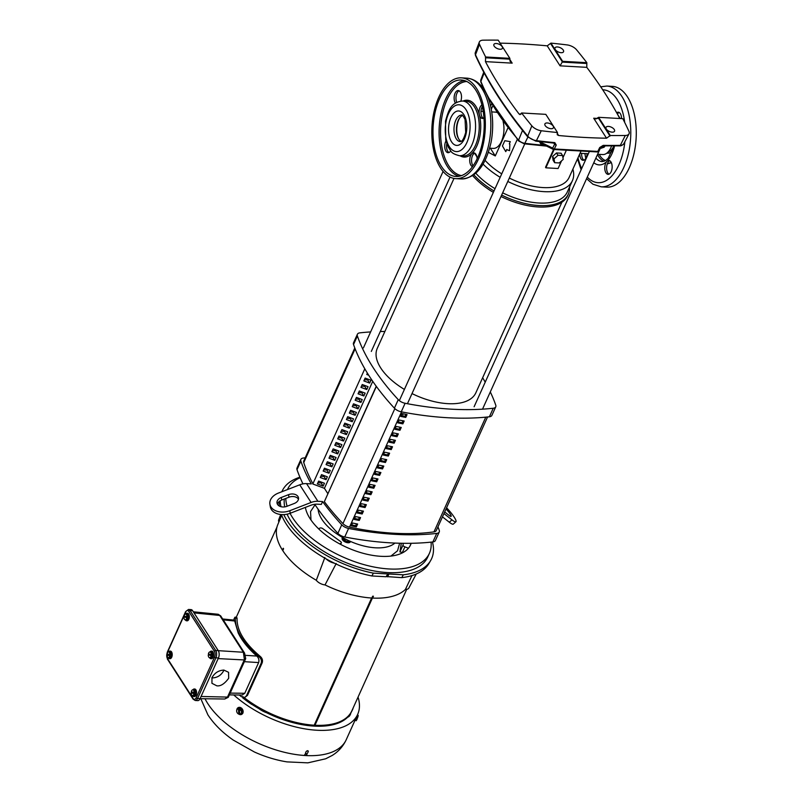 <?xml version="1.0" encoding="UTF-8"?>
<svg xmlns="http://www.w3.org/2000/svg" width="803" height="803" viewBox="0 0 803 803"><rect width="100%" height="100%" fill="white"/><g stroke="black" fill="none" stroke-linecap="round" stroke-linejoin="round"><path stroke-width="1.2" d="M507.275 149.86L509.564 150.673L509.845 144.169L509.313 143.837L510.296 141.649L504.816 140.706L502.437 145.955L505.78 151.647L506.773 149.458L507.275 149.86M509.323 178.055A50.469 25.244 24.3 0 0 542.979 187.571A50.469 25.244 24.3 0 0 569.126 177.443L580.981 151.195M554.14 149.509L545.869 167.817L545.528 167.285L553.568 149.468M507.938 127.908L495.28 155.943L488.445 152.339M485.142 160.429A50.469 25.244 24.3 0 0 501.734 173.849M611.585 145.925A18.168 9.596 93.2 0 1 610.932 147.551A18.168 9.596 93.2 0 1 602.762 154.557L597.603 154.266M474.653 153.132A54.785 27.402 24.3 0 0 476.059 155.481A54.785 27.402 24.3 0 0 476.821 156.635M483.125 164.163A54.785 27.402 24.3 0 0 500.179 177.302M507.787 181.458A54.785 27.402 24.3 0 0 544.032 191.646A54.785 27.402 24.3 0 0 572.429 180.645A54.785 27.402 24.3 0 0 572.88 169.132M489.7 148.194L493.313 148.394A18.168 9.596 -86.8 0 0 502.166 139.672A18.168 9.596 -86.8 0 0 503.079 121.404M502.658 192.83A54.785 27.402 24.3 0 0 538.893 203.018A54.785 27.402 24.3 0 0 567.289 192.017L572.429 180.645M475.828 173.247A54.785 27.402 24.3 0 0 495.039 188.685M473.86 174.843A56.591 28.306 24.3 0 0 494.016 190.943M501.634 195.079A56.591 28.306 24.3 0 0 538.964 205.548A56.591 28.306 24.3 0 0 568.293 194.185A56.591 28.306 24.3 0 0 569.568 186.989M472.686 175.656A56.591 28.306 24.3 0 0 493.373 192.369M501.002 196.504A56.591 28.306 24.3 0 0 567.651 195.611L568.293 194.185M491.285 109.238L492.821 105.835M566.296 150.342L562.943 157.759M561.528 160.891L558.095 168.51L545.869 167.817M554.662 162.698L553.157 160.359L552.534 156.525L556.499 152.961L561.076 153.212L562.582 155.551L563.204 159.385L559.239 162.949L554.662 162.698L554.03 158.864L557.995 155.3L562.582 155.551M496.967 112.47A18.168 9.596 -86.8 0 0 495.361 112.119L491.747 111.908M495.28 155.943L490.322 148.224M556.499 152.961L557.995 155.3M552.534 156.525L554.03 158.864M487.572 416.978L436.32 530.482A7.207 3.603 -155.7 0 1 433.981 531.877A206.361 103.226 -155.7 0 1 394.143 533.242A206.361 103.226 -155.7 0 1 349.506 527.119A7.207 3.603 -155.7 0 1 342.931 523.596A234.295 117.198 -155.7 0 1 324.352 501.654L376.236 386.253M405.916 414.358L405.043 416.295A204.554 102.322 -155.7 0 1 401.109 415.512M403.016 420.792L402.132 422.729A204.554 102.322 -155.7 0 1 398.198 421.946M400.105 427.236L399.232 429.173A204.554 102.322 -155.7 0 1 395.297 428.38M397.194 433.67L396.321 435.607A204.554 102.322 -155.7 0 1 392.386 434.824M394.293 440.114L393.42 442.051A204.554 102.322 -155.7 0 1 389.475 441.259M391.382 446.548L390.509 448.486A204.554 102.322 -155.7 0 1 386.574 447.703M388.481 452.982L387.598 454.92A204.554 102.322 -155.7 0 1 383.663 454.137M385.57 459.426L384.697 461.364A204.554 102.322 -155.7 0 1 380.763 460.571M382.66 465.86L381.786 467.798A204.554 102.322 -155.7 0 1 377.852 467.015M379.759 472.305L378.886 474.232A204.554 102.322 -155.7 0 1 374.941 473.449M376.848 478.739L375.975 480.676A204.554 102.322 -155.7 0 1 372.04 479.893M373.947 485.173L373.064 487.11A204.554 102.322 -155.7 0 1 369.129 486.327M371.036 491.617L370.163 493.554A204.554 102.322 -155.7 0 1 366.228 492.761M368.125 498.051L367.252 499.988A204.554 102.322 -155.7 0 1 363.317 499.205M365.224 504.495L364.351 506.422A204.554 102.322 -155.7 0 1 360.406 505.639M362.314 510.929L361.44 512.866A204.554 102.322 -155.7 0 1 357.506 512.083M359.413 517.363L358.529 519.3A204.554 102.322 -155.7 0 1 354.595 518.517M356.502 523.807L355.629 525.744A204.554 102.322 -155.7 0 1 351.694 524.951M405.766 417.419A206.361 103.226 -155.7 0 1 400.697 416.406L401.982 413.565A206.361 103.226 24.3 0 0 407.051 414.579L405.766 417.419L405.043 416.295M397.796 422.85L399.081 419.999A206.361 103.226 24.3 0 0 404.15 421.013L402.865 423.864A206.361 103.226 -155.7 0 1 397.796 422.85M402.132 422.729L402.865 423.864M394.885 429.284L396.17 426.443A206.361 103.226 24.3 0 0 401.239 427.457L399.954 430.298A206.361 103.226 -155.7 0 1 394.885 429.284M399.232 429.173L399.954 430.298M391.974 435.718L393.259 432.877A206.361 103.226 24.3 0 0 398.328 433.891L397.043 436.742A206.361 103.226 -155.7 0 1 391.974 435.718M396.321 435.607L397.043 436.742M389.074 442.162L390.358 439.311A206.361 103.226 24.3 0 0 395.427 440.335L394.143 443.176A206.361 103.226 -155.7 0 1 389.074 442.162M393.42 442.051L394.143 443.176M386.163 448.596L387.447 445.755A206.361 103.226 24.3 0 0 392.516 446.769L391.232 449.61A206.361 103.226 -155.7 0 1 386.163 448.596M390.509 448.486L391.232 449.61M383.262 455.04L384.547 452.189A206.361 103.226 24.3 0 0 389.616 453.203L388.331 456.054A206.361 103.226 -155.7 0 1 383.262 455.04M387.598 454.92L388.331 456.054M380.351 461.474L381.636 458.633A206.361 103.226 24.3 0 0 386.705 459.647L385.42 462.488A206.361 103.226 -155.7 0 1 380.351 461.474M384.697 461.364L385.42 462.488M377.45 467.908L378.725 465.067A206.361 103.226 24.3 0 0 383.794 466.081L382.509 468.932A206.361 103.226 -155.7 0 1 377.45 467.908M381.786 467.798L382.509 468.932M374.539 474.352L375.824 471.502A206.361 103.226 24.3 0 0 380.893 472.525L379.608 475.366A206.361 103.226 -155.7 0 1 374.539 474.352M378.886 474.232L379.608 475.366M371.628 480.786L372.913 477.946A206.361 103.226 24.3 0 0 377.982 478.959L376.697 481.8A206.361 103.226 -155.7 0 1 371.628 480.786M375.975 480.676L376.697 481.8M368.728 487.23L370.012 484.38A206.361 103.226 24.3 0 0 375.081 485.393L373.796 488.244A206.361 103.226 -155.7 0 1 368.728 487.23M373.064 487.11L373.796 488.244M365.817 493.664L367.101 490.824A206.361 103.226 24.3 0 0 372.17 491.837L370.886 494.678A206.361 103.226 -155.7 0 1 365.817 493.664M370.163 493.554L370.886 494.678M362.916 500.098L364.191 497.258A206.361 103.226 24.3 0 0 369.26 498.272L367.975 501.112A206.361 103.226 -155.7 0 1 362.916 500.098M367.252 499.988L367.975 501.112M360.005 506.542L361.29 503.692A206.361 103.226 24.3 0 0 366.359 504.706L365.074 507.556A206.361 103.226 -155.7 0 1 360.005 506.542M364.351 506.422L365.074 507.556M357.094 512.976L358.379 510.136A206.361 103.226 24.3 0 0 363.448 511.15L362.163 513.99A206.361 103.226 -155.7 0 1 357.094 512.976M361.44 512.866L362.163 513.99M354.193 519.421L355.478 516.57A206.361 103.226 24.3 0 0 360.547 517.584L359.262 520.434A206.361 103.226 -155.7 0 1 354.193 519.421M358.529 519.3L359.262 520.434M351.282 525.855L352.567 523.014A206.361 103.226 24.3 0 0 357.636 524.028L356.351 526.868A206.361 103.226 -155.7 0 1 351.282 525.855M355.629 525.744L356.351 526.868M376.376 386.434L324.352 501.654M443.949 513.579L451.948 519.852A14.414 2.439 48 0 0 455.933 521.739A14.414 2.439 48 0 0 454.297 517.313A14.414 2.439 48 0 0 446.578 507.757M318.108 509.172A43.252 21.641 24.3 0 0 375.493 547.807A43.252 21.641 24.3 0 0 394.935 543.069M286.962 506.302A7.207 5.029 170.7 0 1 277.557 504.435A7.207 5.029 170.7 0 1 277.015 503.039A7.207 5.029 170.7 0 1 281.291 497.469L288.548 494.658A7.207 5.029 170.7 0 1 298.505 497.91A7.207 5.029 170.7 0 1 294.219 503.491L286.962 506.302M446.036 508.982A7.207 1.215 -132 0 1 451.105 516.379A7.207 1.215 -132 0 1 449.118 515.436L444.691 511.973A7.207 1.215 -132 0 1 444.681 511.963M364.401 379.729L367.633 379.909L367.975 379.136M361.501 386.163L364.723 386.343L365.074 385.581M358.59 392.607L361.812 392.787L362.163 392.015M355.689 399.041L358.911 399.221L359.252 398.449M352.778 405.485L356 405.666L356.351 404.893M349.867 411.919L353.099 412.1L353.44 411.327M346.966 418.353L350.188 418.534L350.54 417.771M344.055 424.797L347.277 424.978L347.629 424.205M341.155 431.231L344.377 431.412L344.718 430.639M338.244 437.675L341.466 437.856L341.817 437.083M335.333 444.109L338.565 444.29L338.906 443.517M332.432 450.543L335.654 450.724L336.005 449.951M329.521 456.987L332.743 457.168L333.094 456.395M326.62 463.421L329.842 463.602L330.184 462.829M323.709 469.855L326.931 470.046L327.283 469.273M320.798 476.299L324.031 476.48L324.372 475.707M317.898 482.733L321.12 482.914L321.471 482.141M372.743 381.325L324.422 488.324L312.809 483.988L364.813 368.798M368.687 375.202L366.77 374.489L367.393 373.124M369.671 383.091L363.859 380.923L365.144 378.083L370.956 380.251L369.671 383.091L367.633 379.909M366.77 389.535L360.959 387.367L362.243 384.517L368.055 386.685L366.77 389.535L364.723 386.343M363.859 395.969L358.048 393.801L359.332 390.961L365.144 393.129L363.859 395.969L361.812 392.787M360.959 402.413L355.147 400.235L356.432 397.395L362.233 399.563L360.959 402.413L358.911 399.221M358.048 408.847L352.236 406.679L353.521 403.829L359.332 406.007L358.048 408.847L356 405.666M355.137 415.281L349.325 413.113L350.61 410.273L356.422 412.441L355.137 415.281L353.099 412.1M352.236 421.726L346.424 419.557L347.709 416.707L353.521 418.875L352.236 421.726L350.188 418.534M349.325 428.16L343.513 425.991L344.798 423.151L350.61 425.319L349.325 428.16L347.277 424.978M346.424 434.604L340.613 432.426L341.897 429.585L347.699 431.753L346.424 434.604L344.377 431.412M343.513 441.038L337.702 438.87L338.986 436.019L344.798 438.197L343.513 441.038L341.466 437.856M340.602 447.472L334.791 445.304L336.076 442.463L341.887 444.631L340.602 447.472L338.565 444.29M337.702 453.916L331.89 451.748L333.175 448.897L338.986 451.065L337.702 453.916L335.654 450.724M334.791 460.35L328.979 458.182L330.264 455.341L336.076 457.509L334.791 460.35L332.743 457.168M331.89 466.794L326.078 464.616L327.363 461.775L333.165 463.943L331.89 466.794L329.842 463.602M328.979 473.228L323.167 471.06L324.452 468.209L330.264 470.387L328.979 473.228L326.931 470.046M326.068 479.662L320.256 477.494L321.541 474.653L327.353 476.821L326.068 479.662L324.031 476.48M323.167 486.106L317.356 483.938L318.64 481.087L324.452 483.255L323.167 486.106L321.12 482.914M490.302 391.924A245.337 122.718 -155.7 0 1 495.752 405.134A7.207 3.603 -155.7 0 1 495.752 406.83L491.898 415.362A7.207 3.603 -155.7 0 1 489.388 416.787A245.337 122.718 -155.7 0 1 401.249 411.819A7.207 3.603 -155.7 0 1 394.403 408.175A245.337 122.718 -155.7 0 1 353.531 344.507A7.207 3.603 -155.7 0 1 353.531 342.811L357.385 334.279A7.207 3.603 -155.7 0 1 359.885 332.854A245.337 122.718 -155.7 0 1 370.625 331.93M327.785 493.564L324.422 488.324M305.19 457.83A245.337 122.718 24.3 0 0 303.373 458.021A7.207 3.603 24.3 0 0 300.874 459.446A7.207 3.603 24.3 0 0 300.864 461.143A245.337 122.718 24.3 0 0 311.273 483.898L306.555 483.627A14.414 9.887 147.3 0 0 299.75 484.811L278.46 493.052A14.414 10.058 -9.3 0 0 269.898 504.204A14.414 10.058 -9.3 0 0 289.793 510.708L311.092 502.467A14.414 9.887 -32.7 0 1 317.888 501.293L322.615 501.554A245.337 122.718 24.3 0 0 341.747 524.801A7.207 3.603 24.3 0 0 348.592 528.444A245.337 122.718 24.3 0 0 436.732 533.413A7.207 3.603 24.3 0 0 439.231 531.998A7.207 3.603 24.3 0 0 439.241 530.301A245.337 122.718 24.3 0 0 437.966 526.828M495.752 406.83A7.207 3.603 -155.7 0 1 493.243 408.245A245.337 122.718 -155.7 0 1 405.103 403.277A7.207 3.603 -155.7 0 1 398.258 399.643A245.337 122.718 -155.7 0 1 357.385 335.975A7.207 3.603 -155.7 0 1 357.385 334.279M482.643 377.751A245.337 122.718 -155.7 0 1 485.223 382.158M380.291 331.539A245.337 122.718 -155.7 0 1 384.888 331.478M300.874 459.446L297.02 467.978A7.207 3.603 24.3 0 0 297.01 469.675A245.337 122.718 24.3 0 0 302.942 483.888M314.726 504.294A245.337 122.718 24.3 0 0 337.892 533.343A7.207 3.603 24.3 0 0 344.738 536.986A245.337 122.718 24.3 0 0 432.877 541.945A7.207 3.603 24.3 0 0 435.377 540.529L439.231 531.998M322.615 501.554L321.33 504.394L317.426 504.184A14.414 9.887 147.3 0 0 310.62 505.358L290.214 513.258L289.793 510.708M455.933 521.739L453.293 524.118A14.414 2.439 -132 0 1 449.309 522.231L442.473 516.871M269.898 504.204L270.31 506.753A14.414 10.058 -9.3 0 0 290.214 513.258M298.475 499.225A7.207 5.029 -9.3 0 0 288.97 497.208L281.712 500.018A7.207 5.029 -9.3 0 0 277.457 504.284M354.796 347.98L303.785 460.962A7.207 3.603 24.3 0 0 303.755 462.578L355.117 348.823M312.899 483.777A234.295 117.198 -155.7 0 1 303.755 462.578M453.996 178.417L377.29 348.301A54.072 27.041 24.3 0 0 404.401 389.425M412.009 393.58A54.072 27.041 24.3 0 0 447.823 403.658A54.072 27.041 24.3 0 0 475.848 392.808L561.909 202.185M401.731 414.137L403.979 413.977M402.815 414.549L403.146 413.806M282.887 550.467A71.929 35.974 -155.7 0 1 282.847 550.396A71.929 35.974 -155.7 0 1 282.676 550.135L282.415 550.085A72.2 36.115 -155.7 0 1 277.788 524.62L281.672 515.285M244.152 697.596A71.929 35.974 24.3 0 0 314.194 725.209L371.628 598.014L314.194 725.209L314.977 725.25A71.929 35.974 24.3 0 0 351.865 710.796L406.699 589.342M282.415 550.085L283.248 548.248A72.27 36.145 24.3 0 0 283.569 548.76L282.807 550.687A72.2 36.115 24.3 0 0 316.302 580.268L324.874 557.473M416.245 574.004L408.857 588.017A7.528 3.764 -155.7 0 1 405.415 589.442L411.979 575.56M432.436 541.995A82.016 41.023 -155.7 0 1 430.659 560.534L428.983 563.415A81.675 40.853 -155.7 0 1 401.781 577.648L386.213 576.544M430.659 560.534A82.016 41.023 -155.7 0 1 403.307 574.818L401.781 577.648M236.755 710.173A3.794 3.031 63.8 0 1 237.046 708.888A3.794 3.031 63.8 0 1 238.27 707.594A3.794 3.031 63.8 0 1 242.074 708.728A3.794 3.031 63.8 0 1 242.837 713.094A3.794 3.031 63.8 0 1 241.623 714.389A3.794 3.031 63.8 0 1 238.712 714.068M238.27 707.594L242.968 713.034L241.623 714.389M431.06 542.145A77.811 38.925 -155.7 0 1 429.404 553.337A77.811 38.925 -155.7 0 1 366.188 565.222A77.811 38.925 -155.7 0 1 292.543 517.604A77.811 38.925 -155.7 0 1 290.054 513.328M287.113 506.241A77.811 38.925 -155.7 0 1 285.798 498.442M287.574 489.298L287.454 489.569A77.811 38.925 -155.7 0 1 287.574 489.298A77.811 38.925 -155.7 0 1 300.121 477.685M429.404 553.337L427.778 556.951A77.811 38.925 -155.7 0 1 364.562 568.835A77.811 38.925 -155.7 0 1 290.907 521.217A77.811 38.925 -155.7 0 1 287.093 514.181M284.724 506.884A77.811 38.925 -155.7 0 1 284.292 499.014M409.721 546.472A57.083 28.547 24.3 0 0 410.975 543.3M411.176 543.3A57.154 28.587 -155.7 0 1 409.921 546.13A57.154 28.587 -155.7 0 1 362.805 553.207A57.154 28.587 -155.7 0 1 310.038 518.587A57.154 28.587 -155.7 0 1 305.371 507.396M401.289 543.28L399.924 551.912L402.976 552.584M318.56 528.775L320.016 528.053A2.198 1.104 -155.7 0 1 322.876 528.695L340.502 541.483A2.198 1.104 -155.7 0 1 341.185 542.166A2.198 1.104 -155.7 0 1 341.325 542.969A2.198 1.104 -155.7 0 1 341.004 543.28L339.709 543.912M350.379 541.393A4.457 2.228 -155.7 0 1 346.585 541.483A4.457 2.228 -155.7 0 1 342.881 538.903A4.457 2.228 -155.7 0 1 342.53 537.458L342.188 538.181A4.457 2.228 24.3 0 0 342.469 539.797A4.457 2.228 24.3 0 0 346.695 542.527A4.457 2.228 24.3 0 0 350.319 541.844A4.457 2.228 24.3 0 0 350.329 541.824L350.329 541.824M372.472 597.904L314.977 725.25L372.472 597.904M278.892 521.97A7.528 3.764 -155.7 0 1 278.671 519.862L280.709 514.502M353.169 707.885A72.21 36.115 -155.7 0 1 352.778 709.24L352.497 709.461A72.019 36.025 -155.7 0 1 351.473 711.809A72.019 36.025 -155.7 0 1 350.781 713.004L350.74 713.134A13.611 6.805 -155.7 0 1 350.349 714.499A13.611 6.805 -155.7 0 1 348.101 716.406L347.98 716.487A72.019 36.025 -155.7 0 1 267.038 711.93L266.787 711.819A13.611 6.805 -155.7 0 1 259.59 707.995L259.379 707.855A72.019 36.025 -155.7 0 1 252.804 703.84L252.222 703.579A72.21 36.115 -155.7 0 1 243.931 697.626M352.437 710.043L352.497 709.461M405.415 589.442A72.2 36.115 -155.7 0 1 372.612 598.064L373.415 596.227A72.27 36.145 24.3 0 1 372.722 596.187L371.779 598.024A72.2 36.115 -155.7 0 1 325.024 584.915A7.528 3.764 -155.7 0 1 316.302 580.268M243.038 696.914L242.747 697.887L242.717 696.522M242.747 697.887A72.24 36.135 24.3 0 0 251.69 704.361L252.222 703.579M252.804 703.84L252.393 704.663L251.69 704.361M252.393 704.663A71.959 35.994 24.3 0 0 259.008 708.698L259.379 707.855M259.59 707.995L259.008 708.698M259.228 708.848A13.551 6.775 24.3 0 0 266.405 712.662L266.787 711.819M267.038 711.93L266.405 712.662M266.656 712.763A71.959 35.994 24.3 0 0 347.538 717.32L347.98 716.487M348.101 716.406L347.538 717.32M347.669 717.24A13.551 6.775 24.3 0 0 349.907 715.343L350.349 714.499M350.74 713.184A71.959 35.994 24.3 0 0 351.021 712.652L351.473 711.809M371.859 597.864L372.462 597.894L371.94 597.713M325.024 584.915L336.226 563.505M358.048 697.094A78.694 39.367 -155.7 0 1 357.646 714.449A78.694 39.367 -155.7 0 1 306.234 729.094A78.694 39.367 -155.7 0 1 233.743 694.936M371.909 575.962L373.385 573.131L387.799 573.944L386.092 576.755L371.909 575.962A81.675 40.853 -155.7 0 1 281.391 514.572M279.314 506.031A81.675 40.853 -155.7 0 1 279.253 501.463M205.016 698.751A78.694 39.367 24.3 0 0 207.786 703.589A78.694 39.367 24.3 0 0 304.759 755.493L306.073 751.638C307.388 750.383 308.121 750.424 308.252 751.759L306.104 755.573L304.759 755.493L304.708 754.669M308.242 751.006L308.252 751.759L307.559 750.695M387.799 573.944L388.903 574.004L387.598 576.845M388.903 574.004L403.307 574.818M373.385 573.131A82.016 41.023 -155.7 0 1 283.78 514.603M281 506.693A82.016 41.023 -155.7 0 1 280.237 500.751M281.873 491.737A82.016 41.023 -155.7 0 1 299.921 477.213M242.717 711.267L241.061 714.108A2.198 0.592 175.6 0 1 239.776 714.198A3.563 1.907 95.8 0 1 239.736 714.158A2.861 2.289 63.8 0 0 241.251 713.004A2.198 0.723 -54.1 0 1 242.245 711.508L242.717 711.267L241.121 708.387L240.649 708.617A2.198 1.315 59.5 0 0 241.041 710.264A2.198 1.315 59.5 0 0 242.245 711.508M240.649 708.617A2.198 0.592 175.6 0 1 239.354 708.708L238.431 708.617A2.198 0.592 175.6 0 1 237.879 708.336L241.121 708.387M239.706 713.737L238.852 714.098A2.198 0.592 175.6 0 1 238.431 713.957A2.198 0.592 175.6 0 1 238.3 713.837M241.061 714.108A2.198 0.723 -54.1 0 1 241.251 713.004A2.861 2.289 63.8 0 0 241.041 710.264A2.861 2.289 63.8 0 0 239.324 708.778L239.736 714.158M237.879 708.336A2.198 0.723 125.9 0 0 236.885 709.842A2.198 0.723 125.9 0 0 236.654 710.645A2.198 0.723 125.9 0 0 236.664 710.836M238.14 713.737A2.198 1.315 -120.5 0 1 237.447 713.104A2.198 1.315 -120.5 0 1 237.096 712.582A2.198 1.315 -120.5 0 1 236.905 712.191A2.198 1.315 -120.5 0 1 236.805 711.88M357.365 715.071L358.188 715.373L357.365 715.051M357.656 715.172A2.198 1.897 -148.2 0 1 358.008 716.326L356.964 715.935M356.572 716.808L357.736 717.24A2.198 1.897 -148.2 0 1 356.833 717.922L356.181 717.681M356.833 717.922A2.198 1.887 9.3 0 1 355.649 720.532L355.006 720.281M356.181 720.723A3.603 3.603 0 0 0 356.201 720.713L355.649 720.532M238.852 714.098A3.563 1.907 -84.2 0 1 238.812 714.068A2.861 2.289 63.8 0 1 237.096 712.582A2.861 2.289 63.8 0 1 236.885 709.842A2.861 2.289 63.8 0 1 238.401 708.678A3.563 1.907 -84.2 0 1 238.431 708.617M238.812 714.068L238.401 708.678M239.184 708.246L239.605 713.726M356.201 720.713L357.787 717.29A3.563 1.757 -163.3 0 0 357.736 717.24M358.008 716.326A3.563 1.757 16.7 0 1 358.058 716.376L357.556 717.179M358.058 716.376L358.178 715.373A3.603 3.603 0 0 0 358.188 715.373M408.466 548.208L404.903 546.883A2.198 1.104 -155.7 0 1 403.046 545.006L403.327 543.31M346.324 541.152A4.015 2.007 24.3 0 0 349.646 541.373A2.861 0.944 -54.1 0 1 348.893 541.021A2.861 2.459 9.3 0 1 344.587 539.415A2.861 1.516 93.2 0 1 343.262 538.923A4.015 2.007 24.3 0 0 346.324 541.152M342.961 538.261A4.015 2.007 24.3 0 0 342.991 538.371A4.015 2.007 24.3 0 0 343.262 538.923A2.861 1.516 93.2 0 1 342.881 537.99A2.861 1.516 93.2 0 1 342.811 537.608M344.587 539.415L344.768 539.014A2.861 2.459 9.3 0 1 345.119 538.863M223.886 670.073C218.627 670.385 214.662 672.894 211.982 677.622L211.932 683.303L216.79 685.812C220.564 686.394 224.529 683.875 228.684 678.264L228.564 672.312L223.886 670.073M211.841 677.953L212.032 677.963C217.201 677.792 221.066 675.413 223.636 670.816L223.937 670.073M186.848 620.789A3.794 2.007 -86.8 0 0 187.089 620.829A3.794 2.007 -86.8 0 0 189.137 618.32A3.794 2.007 -86.8 0 0 188.655 614.054A3.794 2.007 -86.8 0 0 187.511 613.261A3.794 2.007 -86.8 0 0 187.27 613.271M185.824 613.883A3.794 2.007 93.2 0 1 187.029 613.231A3.794 2.007 93.2 0 1 188.173 614.024A3.794 2.007 93.2 0 1 188.655 618.3A3.794 2.007 93.2 0 1 186.607 620.799A3.794 2.007 93.2 0 1 185.593 620.187M211.179 658.681A3.794 2.007 -86.8 0 0 211.42 658.721A3.794 2.007 -86.8 0 0 213.468 656.222A3.794 2.007 -86.8 0 0 212.986 651.946A3.794 2.007 -86.8 0 0 211.841 651.153A3.794 2.007 -86.8 0 0 211.601 651.173M210.155 651.775A3.794 2.007 93.2 0 1 211.37 651.123A3.794 2.007 93.2 0 1 212.504 651.916A3.794 2.007 93.2 0 1 212.986 656.192A3.794 2.007 93.2 0 1 210.938 658.701A3.794 2.007 93.2 0 1 209.924 658.079M194.085 696.542A3.794 2.007 -86.8 0 0 194.326 696.582A3.794 2.007 -86.8 0 0 196.374 694.083A3.794 2.007 -86.8 0 0 195.892 689.807A3.794 2.007 -86.8 0 0 194.748 689.014A3.794 2.007 -86.8 0 0 194.507 689.034M193.061 689.636A3.794 2.007 93.2 0 1 194.266 688.984A3.794 2.007 93.2 0 1 195.41 689.777A3.794 2.007 93.2 0 1 195.892 694.053A3.794 2.007 93.2 0 1 193.844 696.562A3.794 2.007 93.2 0 1 192.83 695.94M169.754 658.651A3.794 2.007 -86.8 0 0 169.995 658.691A3.794 2.007 -86.8 0 0 172.043 656.181A3.794 2.007 -86.8 0 0 171.561 651.916A3.794 2.007 -86.8 0 0 170.417 651.123A3.794 2.007 -86.8 0 0 170.176 651.133M168.73 651.745A3.794 2.007 93.2 0 1 169.935 651.092A3.794 2.007 93.2 0 1 171.079 651.885A3.794 2.007 93.2 0 1 171.561 656.161A3.794 2.007 93.2 0 1 169.513 658.661A3.794 2.007 93.2 0 1 168.5 658.048M167.717 655.007A3.794 2.007 93.2 0 1 167.797 654.094M192.047 692.899A3.794 2.007 93.2 0 1 192.128 691.995M209.141 655.037A3.794 2.007 93.2 0 1 209.222 654.134M184.81 617.146A3.794 2.007 93.2 0 1 184.891 616.232M171.39 653.632L170.637 653.592A2.198 1.104 -155.7 0 1 169.363 652.548A2.198 1.104 -155.7 0 1 169.343 651.574L170.095 651.614L171.39 653.632L171.019 656.894L168.61 658.099A2.198 0.753 170 0 1 168.811 657.446A2.861 1.506 93.2 0 1 167.476 657.266A2.861 1.506 93.2 0 1 167.325 657.055A2.861 1.506 93.2 0 1 166.823 654.967L169.824 655.73A2.198 1.857 104.7 0 0 170.276 656.854A2.198 0.753 170 0 0 168.811 657.446A2.861 1.506 93.2 0 0 169.734 655.72L166.823 654.967M195.721 691.524L194.968 691.483A2.198 1.104 -155.7 0 1 193.694 690.439A2.198 1.104 -155.7 0 1 193.674 689.466L194.426 689.506L195.721 691.524L195.35 694.796L192.941 695.99A2.198 0.753 170 0 1 193.142 695.338A2.861 1.506 93.2 0 1 191.817 695.157A2.861 1.506 93.2 0 1 191.656 694.946A2.861 1.506 93.2 0 1 191.164 692.859L194.155 693.631A2.198 1.857 104.7 0 0 194.607 694.746A2.198 0.753 170 0 0 193.142 695.338A2.861 1.506 93.2 0 0 194.065 693.621L191.164 692.859M212.815 653.662L212.072 653.622A2.198 1.104 -155.7 0 1 210.787 652.578A2.198 1.104 -155.7 0 1 210.767 651.604L211.52 651.645L212.815 653.662L212.444 656.934L210.035 658.129A2.198 0.753 170 0 1 210.235 657.476A2.861 1.506 93.2 0 1 208.91 657.296A2.198 1.104 24.3 0 0 208.951 657.346A2.198 1.104 24.3 0 0 210.035 658.129M188.484 615.771L187.731 615.73A2.198 1.104 -155.7 0 1 186.457 614.686A2.198 1.104 -155.7 0 1 186.437 613.713L187.189 613.753L188.484 615.771L188.113 619.033L185.704 620.237A2.198 0.753 170 0 1 185.905 619.585A2.861 1.506 93.2 0 1 184.58 619.404A2.198 1.104 24.3 0 0 184.62 619.454A2.198 1.104 24.3 0 0 185.704 620.237M185.644 612.097A1.094 0.552 -155.7 0 1 185.573 611.705L167.225 652.337L167.456 659.183L193.101 699.122L195.199 700.487L197.749 700.628A5.24 2.77 -86.8 0 0 200.098 698.61L197.558 698.469A1.094 0.552 -155.7 0 1 196.193 697.737A4.135 2.188 93.2 0 1 193.091 698.469L167.446 658.54A4.135 2.188 93.2 0 1 167.295 652.739L185.644 612.097A4.135 2.188 93.2 0 1 188.745 611.374L214.391 651.303A4.135 2.188 93.2 0 1 214.542 657.105L196.193 697.737M195.199 700.487A5.24 2.77 -86.8 0 0 197.558 698.469L215.907 657.828L218.446 657.978L200.098 698.61M218.446 657.978A5.24 2.77 -86.8 0 0 218.255 650.631L192.62 610.702A5.24 2.77 -86.8 0 0 191.044 609.607L188.494 609.457A5.24 2.77 -86.8 0 1 190.07 610.551A1.094 0.753 147.3 0 0 188.745 611.374M171.019 656.894L170.276 656.854M170.637 653.592A2.198 1.857 104.7 0 0 169.945 654.646L171.129 654.716L171.009 655.8M167.777 652.247A3.603 3.603 0 0 0 167.767 652.257A2.861 1.506 93.2 0 1 167.877 652.156A2.861 1.506 93.2 0 1 169.363 652.548A2.861 1.506 93.2 0 1 169.855 654.636L166.954 653.873A2.861 1.506 93.2 0 1 167.767 652.257A2.198 0.753 -10 0 1 167.777 652.247A2.198 0.753 -10 0 1 167.877 652.156A2.198 0.753 -10 0 1 169.343 651.574M168.138 654.184L168.038 655.027M167.496 657.286A2.198 1.104 24.3 0 0 167.526 657.316A2.198 1.104 24.3 0 0 168.61 658.099M195.35 694.796L194.607 694.746M194.968 691.483A2.198 1.857 104.7 0 0 194.276 692.547L195.46 692.608L195.34 693.692M192.108 690.138A3.603 3.603 0 0 0 192.098 690.148A2.861 1.506 93.2 0 1 192.208 690.058A2.861 1.506 93.2 0 1 193.694 690.439A2.861 1.506 93.2 0 1 194.185 692.527L191.285 691.774A2.861 1.506 93.2 0 1 192.098 690.148A2.198 0.753 -10 0 1 192.108 690.138A2.198 0.753 -10 0 1 192.208 690.058A2.198 0.753 -10 0 1 193.674 689.466M192.469 692.086L192.369 692.919M191.827 695.177A2.198 1.104 24.3 0 0 191.857 695.207A2.198 1.104 24.3 0 0 192.941 695.99M211.701 656.884A2.198 0.753 170 0 0 210.235 657.476A2.861 1.506 93.2 0 0 211.159 655.76L209.473 655.057L211.249 655.77A2.198 1.857 104.7 0 0 211.701 656.884L212.444 656.934M212.072 653.622A2.198 1.857 104.7 0 0 211.37 654.686L212.554 654.746L212.434 655.83M209.202 652.277A3.603 3.603 0 0 0 209.192 652.287A2.861 1.506 93.2 0 1 209.302 652.197A2.861 1.506 93.2 0 1 210.787 652.578A2.861 1.506 93.2 0 1 211.289 654.666L208.378 653.913A2.861 1.506 93.2 0 1 209.192 652.287L209.202 652.277A2.198 0.753 -10 0 1 209.302 652.197A2.198 0.753 -10 0 1 210.767 651.604M209.563 654.224L209.473 655.057M187.37 618.993A2.198 0.753 170 0 0 185.905 619.585A2.861 1.506 93.2 0 0 186.828 617.858L185.142 617.166L186.918 617.868A2.198 1.857 104.7 0 0 187.37 618.993L188.113 619.033M187.731 615.73A2.198 1.857 104.7 0 0 187.039 616.784L188.223 616.855L188.103 617.939M184.871 614.385A3.603 3.603 0 0 0 184.861 614.395A2.861 1.506 93.2 0 1 184.971 614.295A2.861 1.506 93.2 0 1 186.457 614.686A2.861 1.506 93.2 0 1 186.948 616.774L184.048 616.011A2.861 1.506 93.2 0 1 184.861 614.395A2.198 0.753 -10 0 1 184.871 614.385A2.198 0.753 -10 0 1 184.971 614.295A2.198 0.753 -10 0 1 186.437 613.713M185.232 616.323L185.142 617.166M208.951 657.346A3.603 3.603 0 0 1 208.91 657.296A2.861 1.506 93.2 0 1 208.75 657.085A2.861 1.506 93.2 0 1 208.258 654.997M184.62 619.454A3.603 3.603 0 0 1 184.58 619.404A2.861 1.506 93.2 0 1 184.419 619.193A2.861 1.506 93.2 0 1 183.927 617.105M194.025 612.89L219.741 615.449L218.265 614.285L193.322 611.796M200.067 698.69L224.76 699.011L227.671 697.094L201.071 696.472M242.978 662.806A2.198 1.104 -155.7 0 0 244.062 662.365L244.453 661.491A2.198 1.104 -155.7 0 1 243.359 661.943L227.61 696.823M218.165 658.601L244.433 659.966L243.379 652.257L218.275 650.671M244.483 652.969A2.198 1.506 147.3 0 0 244.393 652.799A2.198 1.506 147.3 0 0 243.379 652.257L219.741 615.449A2.198 1.506 -32.7 0 1 220.755 615.991L218.265 614.285M228.313 697.245L229.467 694.685A2.198 1.104 -155.7 0 1 228.383 695.127M220.755 615.991L244.584 653.11L245.698 658.611L244.453 661.491M245.547 657.958L244.433 659.966M223.244 619.856L234.697 621L234.115 620.117L234.697 620.328L238.16 632.864C241.864 640.633 248.087 648.362 256.819 656.061L245.417 655.338M229.377 694.886L242.064 695.047L244.764 693.29L230.19 693.099M244.373 661.672L258.636 662.575L244.764 693.29M258.636 662.575C259.359 660.126 258.747 657.958 256.819 656.061M234.918 621.1A1.094 0.923 -4.2 0 0 234.697 621L238.16 632.864M239.344 695.017L241.382 696.713L244.845 697.416L246.451 695.81L261.126 663.298C261.888 660.949 261.286 658.841 259.319 656.974C243.068 643.303 235.068 630.265 235.339 617.858C235.399 616.624 234.978 616.945 234.095 618.822L233.984 619.063M234.095 618.842C234.978 616.945 235.399 616.624 235.339 617.858L237.056 618.44C236.785 630.536 244.584 643.253 260.443 656.593C262.36 658.43 262.932 660.508 262.169 662.856L261.126 663.298M246.451 695.81L247.485 695.368L262.169 662.856M247.485 695.368L244.845 697.416M235.339 617.858L235.229 617.116L236.935 617.728L237.056 618.44M474.714 153.112A6.956 3.674 -86.8 0 0 474.171 153.413L473.298 154.276A6.956 3.674 -86.8 0 0 471.793 157.94A6.956 3.674 -86.8 0 0 473.087 165.819M472.505 166.633A6.956 3.674 93.2 0 1 469.956 157.84A6.956 3.674 93.2 0 1 473.8 152.841A6.956 3.674 93.2 0 1 477.102 158.843M482.302 106.598A6.956 3.674 -86.8 0 0 481.188 109.69A6.956 3.674 -86.8 0 0 481.107 114.167L481.499 115.732A6.956 3.674 -86.8 0 0 483.346 118.302M483.968 117.931A6.956 3.674 93.2 0 1 482.412 118.473A6.956 3.674 93.2 0 1 479.351 109.589A6.956 3.674 93.2 0 1 481.91 104.932M459.115 90.819A6.956 3.674 -86.8 0 0 456.194 95.647A6.956 3.674 -86.8 0 0 456.766 102.332M455.431 103.125A6.956 3.674 93.2 0 1 454.357 95.547A6.956 3.674 93.2 0 1 458.212 90.548A6.956 3.674 93.2 0 1 461.273 99.431A6.956 3.674 93.2 0 1 460.822 101.078M446.829 143.787A6.956 3.674 -86.8 0 0 446.799 143.908A6.956 3.674 -86.8 0 0 448.957 152.52M450.704 150.874A6.956 3.674 93.2 0 1 448.034 152.69A6.956 3.674 93.2 0 1 444.972 143.807A6.956 3.674 93.2 0 1 445.956 140.957M459.999 117.509A14.364 7.588 -86.8 0 0 457.258 124.555A14.364 7.588 -86.8 0 0 458.784 139.07M461.173 141.348A13.28 7.016 93.2 0 1 458.533 138.648A13.28 7.016 93.2 0 1 456.877 124.806A13.28 7.016 93.2 0 1 459.697 117.89A13.28 7.016 93.2 0 1 462.628 115.502M433.52 114.156A50.469 26.67 -86.8 0 0 455.753 178.627A50.469 26.67 -86.8 0 0 483.647 142.322A50.469 26.67 -86.8 0 0 461.424 77.851A50.469 26.67 -86.8 0 0 433.52 114.156M482.573 141.719A48.3 25.525 -86.8 0 0 461.303 80.019A48.3 25.525 -86.8 0 0 434.604 114.769A48.3 25.525 -86.8 0 0 455.873 176.459A48.3 25.525 -86.8 0 0 482.573 141.719M479.521 44.356A484.902 242.556 24.3 0 0 485.644 56.983L509.855 58.348L498.171 40.15A499.446 249.833 24.3 0 0 483.145 40.18A8.652 4.326 24.3 0 0 479.321 42.057A8.652 4.326 24.3 0 0 479.521 44.356L475.486 54.755A1.445 1.084 155.5 0 0 475.486 55.477L475.296 52.627A7.97 3.985 24.3 0 0 475.486 54.755A484.219 242.215 24.3 0 0 527.722 136.108A7.97 3.985 24.3 0 0 536.424 140.635A498.763 249.492 24.3 0 0 554.813 142.633L556.258 145.062L554.271 148.977L597.803 151.436A1.445 0.823 92.2 0 1 597.151 151.928L597.151 151.928A1.445 0.823 92.2 0 1 596.93 151.867M541.192 143.446A1.445 0.683 -85.7 0 0 540.73 143.938L542.457 144.068M623.74 143.857C622.124 145.413 620.769 146.086 619.685 145.855L602.601 145.865A1.445 0.813 -89.1 0 0 603.234 145.363A498.763 249.492 24.3 0 0 620.328 145.363A7.97 3.985 24.3 0 0 623.74 143.857L629.01 133.85A8.652 4.326 -155.7 0 0 628.92 131.301A484.902 242.556 -155.7 0 0 622.797 118.683L598.586 117.318L610.27 135.516L606.536 138.206A499.255 249.733 -155.7 0 1 582.908 137.353A499.255 249.733 -155.7 0 1 558.647 135.506L557.222 134.743L557.493 132.535A499.446 249.833 -155.7 0 1 541.282 130.748A8.652 4.326 -155.7 0 1 531.837 125.83A484.902 242.556 24.3 0 1 521.599 112.982L545.809 114.347L557.493 132.535M612.127 132.154A4.688 2.349 -155.7 0 1 607.48 130.307A4.688 2.349 -155.7 0 1 606.044 127.286A4.688 2.349 -155.7 0 1 608.443 126.412A4.688 2.349 -155.7 0 1 612.98 128.179A4.688 2.349 -155.7 0 1 614.576 131.14A4.688 2.349 -155.7 0 1 612.127 132.154M551.019 128.701A4.688 2.349 -155.7 0 1 546.371 126.864A4.688 2.349 -155.7 0 1 544.936 123.843A4.688 2.349 -155.7 0 1 547.335 122.969A4.688 2.349 -155.7 0 1 551.872 124.726A4.688 2.349 -155.7 0 1 553.468 127.697A4.688 2.349 -155.7 0 1 551.019 128.701M499.998 49.254A4.688 2.349 -155.7 0 1 495.361 47.407A4.688 2.349 -155.7 0 1 493.915 44.396A4.688 2.349 -155.7 0 1 496.314 43.513A4.688 2.349 -155.7 0 1 500.861 45.279A4.688 2.349 -155.7 0 1 502.457 48.25A4.688 2.349 -155.7 0 1 499.998 49.254M561.106 52.697A4.688 2.349 -155.7 0 1 556.459 50.85A4.688 2.349 -155.7 0 1 555.024 47.839A4.688 2.349 -155.7 0 1 557.423 46.955A4.688 2.349 -155.7 0 1 561.97 48.722A4.688 2.349 -155.7 0 1 563.565 51.693A4.688 2.349 -155.7 0 1 561.106 52.697M550.948 43.121L562.632 61.319L586.842 62.684A484.902 242.556 -155.7 0 0 576.604 49.836A8.652 4.326 -155.7 0 0 567.149 44.918A499.446 249.833 24.3 0 0 550.948 43.121L547.224 45.841A499.255 249.733 24.3 0 0 522.964 44.004A499.255 249.733 24.3 0 0 500.098 43.151M547.224 45.841L560.062 65.836L562.632 61.319M509.855 58.348L509.995 61.199L512.173 63.136L509.574 59.081M629.01 133.85A8.652 4.326 -155.7 0 1 625.296 135.476A499.446 249.833 -155.7 0 1 610.27 135.516M586.842 62.684L586.782 67.342A484.711 242.456 -155.7 0 1 619.786 118.513M485.644 56.983L485.454 61.63A484.711 242.456 24.3 0 0 519.089 114.016L520.063 114.628L521.599 112.982M539.425 141.489L540.73 143.938M598.586 117.318L596.007 118.904L593.698 118.222L597.813 118.453M603.234 145.363L599.731 147.511A1.445 0.783 -153.9 0 0 600.423 147.2L598.496 151.125A1.445 0.783 26.1 0 1 597.803 151.436L599.731 147.511M541.322 141.78L541.021 142.372A1.445 0.763 26.9 0 0 539.997 141.629M553.829 142.844L554.652 144.169L553.769 143.095M554.813 142.633A1.445 0.703 95.4 0 1 554.211 143.135L554.592 143.255M556.258 145.062A1.445 0.763 -153.1 0 1 554.652 144.169L552.665 148.093A1.445 1.074 116.2 0 0 553.167 149.338A1.445 1.445 0 0 0 553.699 149.478L553.699 149.478A1.445 0.693 94.2 0 0 554.271 148.977A1.445 0.763 -153.1 0 1 552.665 148.093L541.021 142.372L541.483 143.496M541.051 143.386L553.167 149.338A1.445 1.074 116.2 0 0 553.518 149.418A1.445 0.693 94.2 0 0 553.699 149.478L597.151 151.928A1.445 1.445 0 0 0 598.496 151.125M587.134 153.684A6.956 3.674 93.2 0 1 586.923 155.3A6.956 3.674 93.2 0 1 583.078 160.299A6.956 3.674 93.2 0 1 579.776 153.855M616.664 112.751A6.956 3.674 93.2 0 1 618.24 112.189A6.956 3.674 93.2 0 1 621.542 118.613M619.143 112.46A6.956 3.674 -86.8 0 0 617.407 114.116L620.177 118.533M614.556 145.915A28.697 15.167 93.2 0 1 607.379 160.921A6.956 3.674 93.2 0 1 608.855 160.449A6.956 3.674 93.2 0 1 611.916 169.333A6.956 3.674 93.2 0 1 608.072 174.341A6.956 3.674 93.2 0 1 605 165.458A6.956 3.674 93.2 0 1 606.516 161.784A28.697 15.167 93.2 0 1 593.788 162.728M607.379 160.921L606.516 161.784M609.758 160.72A6.956 3.674 -86.8 0 0 606.837 165.559A6.956 3.674 -86.8 0 0 608.995 174.171M634.581 150.823A50.469 26.67 93.2 0 1 606.677 187.129L601.186 186.818A50.469 26.67 93.2 0 0 629.08 150.512A50.469 26.67 93.2 0 0 606.857 86.051L612.358 86.363A50.469 26.67 93.2 0 1 634.581 150.823M585.809 158.392A48.3 25.525 93.2 0 1 584.885 153.554M581.623 153.373A6.956 3.674 -86.8 0 0 584.012 160.138M433.981 531.877L485.775 417.159M401.54 411.869L349.506 527.119M342.931 523.596L394.845 408.617M306.555 483.627L317.888 501.293M489.388 416.787L493.243 408.245M405.103 403.277L401.249 411.819M353.531 344.507L357.385 335.975M394.403 408.175L398.258 399.643M300.864 461.143L297.01 469.675M337.892 533.343L341.747 524.801M299.75 484.811L311.092 502.467M451.948 519.852L449.309 522.231M436.732 533.413L432.877 541.945M348.592 528.444L344.738 536.986M288.97 497.208L288.548 494.658M281.712 500.018L281.291 497.469M334.349 563.174A9.024 4.517 -155.7 0 1 326.098 558.848M390.931 556.077L397.545 550.768L399.643 543.24M340.522 544.354L341.004 543.28M306.104 755.573A78.694 39.367 24.3 0 0 346.223 739.734C343.092 746.388 338.414 751.638 332.191 755.462L325.667 758.795L307.86 762.85L287.002 761.886C276.071 760.15 265.211 756.848 254.421 751.999L233.342 740.125C222.561 732.687 214.08 724.276 207.907 714.871L200.82 698.7M305.572 752.762L306.876 754.79M315.057 504.776L310.56 511.551L310.972 519.973M404.903 546.883L402.263 552.735M403.046 545.006L399.924 551.912M167.456 659.183A1.094 0.753 -32.7 0 1 167.446 658.54M193.101 699.122A1.094 0.753 -32.7 0 1 193.091 698.469M218.255 650.631L215.716 650.49A5.24 2.77 -86.8 0 1 215.907 657.828A1.094 0.552 -155.7 0 1 214.542 657.105M192.62 610.702L190.07 610.551L215.716 650.49A1.094 0.753 147.3 0 0 214.391 651.303M244.132 660.247L243.359 661.943M229.467 694.685L229.869 693.812A2.198 1.104 -155.7 0 1 228.775 694.254M244.584 653.11A2.198 1.375 150.8 0 0 243.57 652.578M260.443 656.593L259.319 656.974M466.924 78.162C488.063 80.149 496.485 113.434 491.075 142.282C485.614 165.99 475.667 178.216 461.243 178.939A50.469 26.67 -86.8 0 0 489.147 142.633A50.469 26.67 -86.8 0 0 466.924 78.162L461.424 77.851M461.775 115.12A13.28 7.016 -86.8 0 0 454.438 124.676A13.28 7.016 -86.8 0 0 460.29 141.639C460.34 141.157 462.558 143.436 465.71 132.435L465.057 119.486C463.02 115.612 461.926 114.156 461.775 115.12M449.108 123.381A17.244 9.114 -86.8 0 0 454.448 144.731A17.244 9.114 -86.8 0 0 466.242 132.997A17.244 9.114 -86.8 0 0 460.892 111.647A17.244 9.114 -86.8 0 0 449.108 123.381M459.487 155.732A27.392 14.474 -86.8 0 0 474.643 136.018A27.392 14.474 -86.8 0 0 462.578 101.027C450.674 102.242 448.486 110.824 445.504 121.082L445.735 140.063L448.375 147.34C451.497 150.944 449.63 153.152 459.487 155.732L463.16 155.933A27.392 14.474 -86.8 0 0 478.307 136.229A27.392 14.474 -86.8 0 0 466.242 101.228L462.578 101.027M446.036 121.654A23.428 12.376 -86.8 0 0 453.293 150.663A23.428 12.376 -86.8 0 0 469.303 134.723A23.428 12.376 -86.8 0 0 462.046 105.715A23.428 12.376 -86.8 0 0 446.036 121.654M459.968 155.752A28.476 15.046 -86.8 0 0 479.762 136.58A28.476 15.046 -86.8 0 0 477.263 108.897A28.476 15.046 -86.8 0 0 463.06 101.058M464.345 80.531A48.3 25.525 -86.8 0 0 440.706 115.11A48.3 25.525 -86.8 0 0 458.945 176.289M466.804 81.494A47.216 24.953 -86.8 0 0 442.162 115.461A47.216 24.953 -86.8 0 0 461.494 175.616M523.887 143.516A1.445 0.662 -83.1 0 0 524.229 143.817A1.445 0.662 -83.1 0 0 524.821 143.315A477.936 239.073 24.3 0 0 545.247 145.443M531.837 125.83L527.722 136.108A1.445 0.873 140.5 0 0 527.762 136.911L535.832 141.137A1.445 0.662 97 0 0 536.424 140.635L541.282 130.748M562.391 61.921L550.707 43.713M619.685 145.855A1.445 0.853 -90.9 0 0 620.328 145.363L625.296 135.476M484.932 91.261L480.877 82.117L480.796 79.999A5.772 2.891 24.3 0 0 480.887 81.414L484.159 72.953M600.182 147.692A477.936 239.073 24.3 0 0 602.16 147.672L603.063 145.875M599.941 148.184L601.527 148.164A1.445 0.853 -90.8 0 0 602.16 147.672A5.772 2.891 24.3 0 0 604.649 146.578L605.01 145.895M480.877 82.117A1.445 1.104 -22.1 0 1 480.887 81.414A279.314 139.712 24.3 0 0 518.597 140.154A5.772 2.891 24.3 0 0 524.821 143.315L527.892 137.062M546.612 146.116L524.229 143.817L518.638 140.957A1.445 0.843 -41.1 0 1 518.597 140.154L522.512 130.427M609.999 136.058L598.305 117.85M606.536 138.206L593.698 118.222M558.647 135.506L557.162 133.208M485.454 61.63L512.173 63.136M519.089 114.016L521.006 114.126M560.062 65.836L586.782 67.342M485.373 57.776L509.554 59.141M562.311 62.112L586.491 63.477M624.864 141.729A46.504 24.572 93.2 0 1 623.75 149.217A46.504 24.572 93.2 0 1 587.294 177.102M581.673 168.54A46.504 24.572 93.2 0 1 577.999 157.8M613.974 145.925L608.192 158.271L605.743 160.48L602.17 161.604A25.234 13.33 93.2 0 1 595.886 158.071M588.117 154.256A28.697 15.167 93.2 0 1 587.916 153.724M613.843 145.925A15.448 8.16 93.2 0 1 608.142 151.938M611.133 162.226A27.392 14.474 93.2 0 1 607.309 163.852M612.368 151.024A16.532 8.733 93.2 0 1 606.917 153.092M605.673 160.53A24.15 12.758 93.2 0 1 599.189 154.357M604.027 161.343A25.234 13.33 93.2 0 1 597.522 154.457M602.722 89.806A46.504 24.572 93.2 0 1 624.714 122.478M588.348 153.754L580.037 153.283M490.613 106.076L491.627 103.818M480.977 111.306L483.225 111.436M363.428 347.87L443.085 171.451M481.519 86.322L482.101 85.038M371.307 351.423L450.031 177.092M399.342 400.627L517.293 139.391M407.432 403.728L524.76 143.878M474.111 406.75L589.322 151.606M482.513 409.179L600.353 148.184M276.955 527.119L236.172 617.457M340.673 544.424L341.325 542.969M357.646 714.449L346.223 739.734M237.447 713.104A3.603 3.603 0 0 0 238.431 713.957M236.654 710.645A3.603 3.603 0 0 0 236.905 712.191M185.573 611.705L188.494 609.457M228.273 697.305L224.76 699.011M244.062 662.365L229.869 693.812M222.682 618.983L234.115 620.117M461.243 178.939L455.753 178.627M475.296 52.627L479.321 42.057M480.796 79.999L483.757 72.21M475.486 55.477C487.752 82.358 505.177 109.499 527.762 136.911M535.832 141.137L554.211 143.135M602.601 145.865L600.423 147.2M601.527 148.164L604.649 146.578M518.638 140.957L487.311 95.999M577.498 158.904L581.131 169.744M586.591 178.667L592.905 184.208L601.186 186.818M607.289 163.912L611.344 162.658M600.734 86.814L606.857 86.051"/></g></svg>
